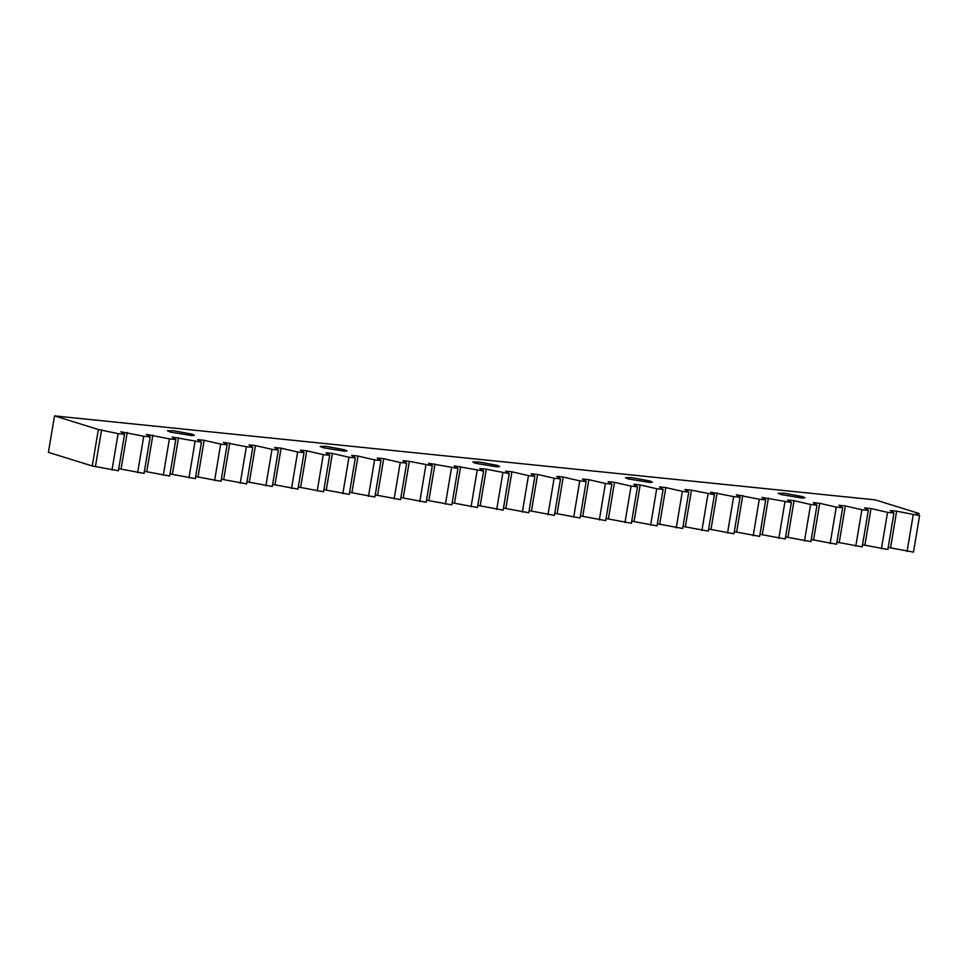 <?xml version="1.0" encoding="UTF-8"?>
<svg xmlns="http://www.w3.org/2000/svg" width="968" height="968" viewBox="0 0 968 968"><rect width="100%" height="100%" fill="white"/><g stroke="black" fill="none" stroke-linecap="round" stroke-linejoin="round"><path stroke-width="1.45" d="M191.785 435.588L170.174 432.031L167.464 430.784L173.478 430.724L192.1 434.172L194.326 435.273L191.785 435.588M344.451 451.209L322.84 447.652L320.13 446.405L326.143 446.357L344.765 449.805L346.992 450.906L344.451 451.209M497.116 466.842L475.506 463.273L472.795 462.026L478.809 461.978L497.431 465.426L499.657 466.528L497.116 466.842M649.782 482.463L628.171 478.894L625.473 477.647L631.475 477.599L650.097 481.048L652.335 482.149L649.782 482.463M802.448 498.084L780.837 494.515L778.139 493.281L784.14 493.22L802.762 496.669L805.001 497.77L802.448 498.084M98.361 429.502L54.498 415.889L875.241 499.875L919.092 513.488L915.885 513.161L919.6 515.641L896.658 511.189L890.245 510.535L893.948 513.016L887.535 512.362L871.006 508.563L864.593 507.91L868.308 510.39L861.895 509.737L845.354 505.937L838.941 505.284L842.656 507.764L836.243 507.111L819.715 503.312L813.301 502.658L817.004 505.151L810.591 504.485L794.062 500.686L787.649 500.032L791.364 502.525L761.997 497.407L765.712 499.899L759.299 499.234L736.358 494.781L740.06 497.274L733.647 496.62L710.706 492.155L714.42 494.648L691.467 490.195L685.054 489.542L688.768 492.022L682.355 491.369L665.827 487.569L659.414 486.916L663.116 489.397L656.703 488.743L640.175 484.944L633.762 484.29L637.476 486.771L631.063 486.118L614.523 482.318L608.11 481.665L611.824 484.145L605.411 483.492L588.883 479.692L582.47 479.039L586.172 481.519L579.771 480.866L563.231 477.067L556.818 476.413L560.533 478.894L554.12 478.24L537.579 474.441L531.178 473.788L534.88 476.268L528.467 475.615L511.939 471.815L505.526 471.162L509.228 473.654L486.287 469.202L479.874 468.536L483.589 471.029L454.234 465.911L457.937 468.403L428.582 463.285L432.285 465.777L409.343 461.325L402.93 460.671L406.645 463.152L400.232 462.498L383.691 458.699L377.29 458.046L380.993 460.526L374.58 459.873L358.051 456.073L351.638 455.42L355.341 457.9L348.94 457.247L332.399 453.447L325.986 452.794L329.701 455.275L323.288 454.621L306.747 450.822L300.346 450.168L304.049 452.649L297.636 451.995L281.107 448.196L274.694 447.543L278.397 450.023L271.996 449.37L255.455 445.57L249.042 444.917L252.757 447.397L246.344 446.744L223.402 442.291L227.105 444.784L220.692 444.118L204.163 440.319L197.75 439.666L201.465 442.158L172.098 437.04L175.813 439.532L169.4 438.867L146.458 434.414L150.161 436.907L143.748 436.253L120.806 431.788L124.521 434.281L118.108 433.628L98.361 429.502L92.263 465.971L48.4 452.358L54.498 415.889M124.521 434.281L118.411 470.75L92.263 465.971M150.161 436.907L144.063 473.376L118.761 468.681M175.813 439.532L169.702 476.002L144.401 471.307M201.465 442.158L195.354 478.628L170.053 473.933M227.105 444.784L221.006 481.253L195.705 476.559M252.757 447.397L246.646 483.879L221.345 479.184M278.397 450.023L272.298 486.493L246.997 481.798M304.049 452.649L297.95 489.118L272.649 484.423M329.701 455.275L323.59 491.744L298.289 487.049M355.341 457.9L349.242 494.37L323.941 489.675M380.993 460.526L374.894 496.995L349.593 492.301M406.645 463.152L400.534 499.621L375.233 494.926M432.285 465.777L426.186 502.247L400.885 497.552M457.937 468.403L451.838 504.873L426.537 500.178M483.589 471.029L477.478 507.498L452.177 502.803M509.228 473.654L503.13 510.124L477.829 505.429M534.88 476.268L528.782 512.75L503.481 508.055M560.533 478.894L554.422 515.363L529.121 510.668M586.172 481.519L580.074 517.989L554.773 513.294M611.824 484.145L605.726 520.615L580.425 515.92M637.476 486.771L631.366 523.24L606.065 518.545M663.116 489.397L657.018 525.866L631.717 521.171M688.768 492.022L682.67 528.492L657.369 523.797M714.42 494.648L708.31 531.117L683.009 526.423M740.06 497.274L733.962 533.743L708.661 529.048M765.712 499.899L759.614 536.369L734.313 531.674M791.364 502.525L785.254 538.995L759.953 534.3M817.004 505.151L810.906 541.62L785.605 536.925M842.656 507.764L836.558 544.246L811.257 539.551M868.308 510.39L862.198 546.86L836.896 542.165M893.948 513.016L887.85 549.485L862.548 544.79M919.6 515.641L913.502 552.111L888.2 547.416M95.469 466.298L101.567 429.828M111.998 470.097L118.108 433.628M121.109 468.923L127.219 432.454M137.65 472.723L143.748 436.253M146.761 471.549L152.871 435.08M163.302 475.349L169.4 438.867M172.413 474.175L178.511 437.705M188.941 477.962L195.052 441.493M198.053 476.8L204.163 440.319M214.593 480.588L220.692 444.118M223.705 479.414L229.803 442.945M240.245 483.214L246.344 446.744M249.357 482.04L255.455 445.57M265.885 485.839L271.996 449.37M274.997 484.666L281.107 448.196M291.537 488.465L297.636 451.995M300.649 487.291L306.747 450.822M317.189 491.091L323.288 454.621M326.301 489.917L332.399 453.447M342.829 493.716L348.94 457.247M351.941 492.543L358.051 456.073M368.481 496.342L374.58 459.873M377.593 495.168L383.691 458.699M394.121 498.968L400.232 462.498M403.245 497.794L409.343 461.325M419.773 501.593L425.884 465.124M428.884 500.42L434.995 463.95M445.425 504.219L451.524 467.75M454.536 503.045L460.635 466.576M471.065 506.845L477.176 470.363M480.189 505.671L486.287 469.202M496.717 509.458L502.828 472.989M505.828 508.285L511.939 471.815M522.369 512.084L528.467 475.615M531.48 510.91L537.579 474.441M548.009 514.71L554.12 478.24M557.132 513.536L563.231 477.067M573.661 517.336L579.771 480.866M582.772 516.162L588.883 479.692M599.313 519.961L605.411 483.492M608.424 518.788L614.523 482.318M624.953 522.587L631.063 486.118M634.076 521.413L640.175 484.944M650.605 525.213L656.703 488.743M659.716 524.039L665.827 487.569M676.257 527.838L682.355 491.369M685.368 526.665L691.467 490.195M701.897 530.464L708.007 493.995M711.02 529.29L717.119 492.821M727.549 533.09L733.647 496.62M736.66 531.916L742.771 495.447M753.201 535.715L759.299 499.234M762.312 534.542L768.41 498.072M778.841 538.329L784.951 501.86M787.964 537.167L794.062 500.686M804.493 540.955L810.591 504.485M813.604 539.781L819.715 503.312M830.145 543.58L836.243 507.111M839.256 542.407L845.354 505.937M855.785 546.206L861.895 509.737M864.908 545.032L871.006 508.563M881.437 548.832L887.535 512.362M890.548 547.658L896.658 511.189M907.089 551.457L913.187 514.988M918.826 515.121L919.092 513.488"/></g></svg>
